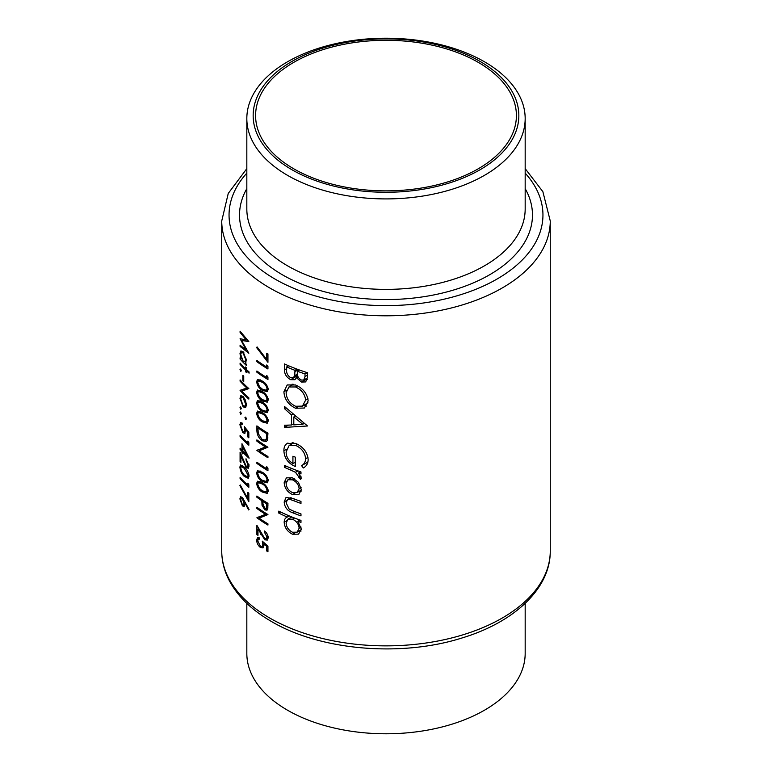<?xml version="1.0" encoding="UTF-8"?>
<svg xmlns="http://www.w3.org/2000/svg" width="772" height="772" viewBox="0 0 772 772"><rect width="100%" height="100%" fill="white"/><g stroke="black" fill="none" stroke-linecap="round" stroke-linejoin="round"><path stroke-width="1.16" d="M246.828 603.376L246.828 653.43A139.172 80.356 0 0 0 287.589 710.25A139.172 80.356 0 0 0 439.258 727.668A139.172 80.356 0 0 0 525.172 653.43L525.172 603.376M478.215 62.339A130.41 75.289 0 0 0 336.1 46.021A130.41 75.289 0 0 0 255.59 115.578A130.41 75.289 0 0 0 293.785 168.817A130.41 75.289 0 0 0 435.9 185.135A130.41 75.289 0 0 0 516.41 115.578A130.41 75.289 0 0 0 478.215 62.339M287.589 175.379A139.172 80.356 0 0 0 439.258 192.797A139.172 80.356 0 0 0 525.172 118.57A139.172 80.356 0 0 0 484.411 61.75A139.172 80.356 0 0 0 332.742 44.332A139.172 80.356 0 0 0 246.828 118.57A139.172 80.356 0 0 0 287.589 175.379M292.067 169.811A132.842 76.698 0 0 0 479.933 169.811A132.842 76.698 0 0 0 479.933 61.345A132.842 76.698 0 0 0 292.067 61.345A132.842 76.698 0 0 0 292.067 169.811M299.044 494.273L301.283 489.506L298.417 482.336L292.443 477.839L286.412 477.829L284.173 482.674C284.559 488.02 287.319 491.976 292.443 494.553L298.793 494.427M289.288 515.918L287.309 517.057C285.264 517.858 284.212 519.595 284.173 522.248C284.598 527.652 287.387 531.657 292.54 534.253L298.581 534.147L301.283 529.023L297.789 521.245A164.262 94.831 0 0 0 300.974 522.393L300.974 520.405A164.262 94.831 180 0 1 278.798 511.122L278.798 513.1A164.262 94.831 0 0 0 287.309 517.057L286.557 517.443M300.974 471.972A164.262 94.831 180 0 1 284.443 465.362L284.443 467.349A164.262 94.831 0 0 0 289.809 469.685L295.483 472.3L300.684 479.518L301.283 477.993L298.436 473.043A164.262 94.831 0 0 0 300.974 473.95L300.974 471.972M307.526 425.98L284.443 406.439L284.443 408.61L291.478 414.989L291.478 425.005L284.443 425.247L284.443 427.408L307.526 425.98M307.526 372.722A164.262 94.831 180 0 1 284.443 363.95L284.443 369.923C284.521 374.198 286.595 377.44 290.658 379.67L294.865 379.718L296.477 377.701L301.485 382.063L305.712 381.918L307.526 377.035L307.526 372.722M308.163 400.822C307.198 393.508 302.971 388.229 295.464 384.967L287.223 384.958L283.903 391.78C284.463 399.269 288.361 404.75 295.579 408.243L304.4 408.021L308.163 400.822M287.995 443.012C285.186 444.315 283.826 446.901 283.903 450.771C284.299 458.066 288.091 463.306 295.271 466.481L295.271 457.13A164.262 94.831 180 0 1 292.926 456.223L292.926 463.586C288.438 460.623 286.171 456.744 286.103 451.938L289.143 445.483L295.666 445.386C301.698 448.223 305.017 452.672 305.625 458.722C305.442 461.917 304.1 464.223 301.591 465.67L303.348 467.967C306.436 466.288 308.047 463.499 308.163 459.591C307.401 452.16 303.203 446.747 295.579 443.369L287.223 443.398M300.974 501.433A164.262 94.831 180 0 1 292.858 498.403L286.016 497.506L284.173 501.935C284.578 507.291 287.425 510.91 292.713 512.791A164.262 94.831 0 0 0 300.974 515.879L300.974 513.891A164.262 94.831 180 0 1 293.09 510.958L289.104 508.999L286.103 502.823L287.56 499.523L289.259 499.223L293.09 500.478A164.262 94.831 0 0 0 300.974 503.412L300.974 501.433M264.41 532.197L267.044 537.003L266.301 538.721L264.728 538.538L256.893 525.307L256.893 534.6A164.262 94.831 0 0 0 257.973 535.382L257.973 529.023L264.815 539.821L267.295 540.111L268.241 537.775C268 534.909 266.726 532.641 264.41 530.972L264.41 532.197L265.317 531.676M240.082 331.178L240.082 332.423L246.268 340.027L240.082 338.686L246.249 350.179L240.082 345.209L240.082 346.435L248.835 353.248L241.559 340.413L248.835 341.61L240.082 331.178M262.258 482.751L257.52 481.207L256.632 483.388C257.288 487.402 259.16 490.288 262.258 492.044L267.218 493.356L268.241 491.069C267.421 487.151 265.423 484.382 262.258 482.751M267.942 468.179L266.745 466.664L266.745 468.768A164.262 94.831 180 0 1 256.893 462.177L256.893 463.403A164.262 94.831 0 0 0 267.942 470.708L267.942 468.179M249.076 371.94A164.262 94.831 180 0 1 246.355 369.479L246.355 367.723A164.262 94.831 180 0 1 245.544 366.961L245.544 368.717A164.262 94.831 180 0 1 240.082 363.101L240.082 364.326A164.262 94.831 0 0 0 245.544 369.942L245.544 371.699A164.262 94.831 0 0 0 246.355 372.461L246.355 370.705A164.262 94.831 0 0 0 249.076 373.165L249.076 371.94M243.74 376.244A164.262 94.831 180 0 1 242.852 375.356L242.852 380.615A164.262 94.831 0 0 0 243.74 381.513L243.74 376.244M245.612 407.568L246.471 404.924L245.38 400.089L243.112 396.49L240.825 395.64L239.986 398.323L243.112 406.834L245.515 407.635M246.471 418.955L245.718 417.102L244.975 417.536L245.718 419.389L246.471 418.955M245.718 417.102L244.975 417.536L245.718 417.102M267.942 353.914A164.262 94.831 180 0 1 266.745 353.2L266.745 359.54L257.076 346.908L256.632 347.641L267.942 362.338L267.942 353.914M267.942 376.987L266.745 375.472L266.745 377.576A164.262 94.831 180 0 1 256.893 370.994L256.893 372.22A164.262 94.831 0 0 0 267.942 379.525L267.942 376.987M262.258 391.558L257.52 390.014L256.632 392.205C257.288 396.219 259.16 399.105 262.258 400.851L267.218 402.173L268.241 399.877C267.421 395.968 265.423 393.189 262.258 391.558M262.258 412.605L257.52 411.061L256.632 413.242C257.288 417.256 259.16 420.142 262.258 421.898L267.218 423.21L268.241 420.923C267.421 417.005 265.423 414.236 262.258 412.605M256.893 439.905L256.893 441.14A164.262 94.831 0 0 0 265.462 446.93L256.893 450.433A164.262 94.831 0 0 0 267.942 457.728L267.942 456.503A164.262 94.831 180 0 1 259.141 450.819L267.942 447.21A164.262 94.831 180 0 1 256.893 439.905M248.835 437.84L248.835 432.223L244.299 426.607L244.743 430.062L244.155 431.963L242.833 431.452L240.71 425.729L241.26 424.069L242.205 424.31L242.205 423.075L240.575 422.602L239.88 424.735L242.794 432.638L244.878 433.439L245.486 429.386L247.88 432.339L247.88 436.991A164.262 94.831 0 0 0 248.835 437.84M249.076 457.97L241.983 443.726L241.983 450.211A164.262 94.831 180 0 1 240.082 448.156L240.082 449.381A164.262 94.831 0 0 0 241.983 451.437L241.983 453.019A164.262 94.831 0 0 0 242.852 453.917L242.852 452.344A164.262 94.831 0 0 0 249.076 458.211L249.076 457.97M244.29 467.108L240.575 464.976L239.88 467.05C240.41 471.219 241.877 474.336 244.29 476.411L248.256 478.293L249.076 476.112C248.381 472.059 246.779 469.058 244.29 467.108M248.835 493.25A164.262 94.831 180 0 1 247.88 492.401L247.88 498.741L240.227 484.951L239.88 485.627L248.835 501.675L248.835 493.25M249.076 509.423L242.389 497.457L240.584 496.734L239.88 498.886L242.408 505.892L244.213 506.548L244.888 502.9L248.565 509.916L249.076 509.423M248.835 484.758L247.88 483.108L247.88 485.212A164.262 94.831 180 0 1 240.082 477.434L240.082 478.669A164.262 94.831 0 0 0 248.835 487.286L248.835 484.758M246.007 459.996L248.121 465.101L247.522 466.732L246.258 466.365L240.082 452.18L240.082 461.482A164.262 94.831 0 0 0 240.922 462.399L240.922 456.03L246.326 467.658L248.314 468.228L249.076 466.008L246.007 458.761L246.007 459.996L246.731 459.572M248.835 442.674L247.88 441.024L247.88 443.128A164.262 94.831 180 0 1 240.082 435.35L240.082 436.576A164.262 94.831 0 0 0 248.835 445.203L248.835 442.674M241.346 413.84L240.661 411.958L239.986 412.344L240.661 414.236L241.346 413.84M240.661 411.958L239.986 412.344L240.661 411.958M256.893 425.883L256.893 430.12C256.902 434.578 258.639 438.12 262.123 440.754L266.34 441.536L267.517 440.03L267.942 433.179A164.262 94.831 180 0 1 256.893 425.883M262.258 402.087L257.52 400.533L256.632 402.723C257.288 406.738 259.16 409.623 262.258 411.38L267.218 412.692L268.241 410.405C267.421 406.487 265.423 403.717 262.258 402.087M262.258 381.04L257.52 379.496L256.632 381.677C257.288 385.691 259.16 388.577 262.258 390.333L267.218 391.645L268.241 389.358C267.421 385.44 265.423 382.671 262.258 381.04M267.942 366.468L266.745 364.953L266.745 367.057A164.262 94.831 180 0 1 256.893 360.466L256.893 361.692A164.262 94.831 0 0 0 267.942 368.997L267.942 366.468M241.346 408.755L240.661 406.873L239.986 407.259L240.661 409.15L241.346 408.755M240.661 406.873L239.986 407.259L240.661 406.873M240.082 379.93L240.082 381.165A164.262 94.831 0 0 0 246.847 387.998L240.082 390.458A164.262 94.831 0 0 0 248.835 399.085L248.835 397.85A164.262 94.831 180 0 1 241.839 391.134L248.835 388.557A164.262 94.831 180 0 1 240.082 379.93M241.346 370.878L240.661 368.997L239.986 369.383L240.661 371.274L241.346 370.878M240.661 368.997L239.986 369.383L240.661 368.997M245.921 362.618L245.139 363.072L246.471 360.283L243.141 351.8L240.893 350.942L239.986 353.644L241.115 358.97A164.262 94.831 180 0 1 240.082 357.841L240.082 359.067A164.262 94.831 0 0 0 246.355 365.445L246.355 364.22A164.262 94.831 180 0 1 245.139 363.072L245.583 362.917M262.258 472.232L257.52 470.679L256.632 472.869C257.288 476.884 259.16 479.769 262.258 481.525L267.218 482.838L268.241 480.551C267.421 476.633 265.423 473.863 262.258 472.232M267.942 503.325A164.262 94.831 180 0 1 256.893 496.029L256.893 497.255A164.262 94.831 0 0 0 261.843 500.71L262.026 505.293L264.854 509.858L266.996 510.186L267.768 509.018L267.942 503.325M267.942 551.729L267.942 546.113L262.268 541.153L262.837 544.54L262.094 546.528L260.415 546.219L257.703 540.834L258.408 539.088L259.614 539.174L259.614 537.949L257.52 537.737L256.632 539.985C256.786 543.083 258.031 545.563 260.367 547.416L263.001 547.898L263.976 545.505L263.763 543.749L266.745 546.364L266.745 551.015A164.262 94.831 0 0 0 267.942 551.729M256.893 507.252L256.893 508.478A164.262 94.831 0 0 0 265.462 514.268L256.893 517.771A164.262 94.831 0 0 0 267.942 525.076L267.942 523.85A164.262 94.831 180 0 1 259.141 518.157L267.942 514.548A164.262 94.831 180 0 1 256.893 507.252M307.314 379.438L306.629 379.091L301.485 382.063M306.629 379.091L306.03 378.714M298.011 376.813L296.477 377.701M297.625 375.646L290.658 379.67M286.663 368.649L284.443 369.923M304.998 373.899L304.998 376.591L303.743 380.036L301.447 380.065C298.31 378.261 296.94 375.752 297.345 372.567L297.345 371.236A164.262 94.831 0 0 0 304.998 373.899L307.208 372.625M307.526 375.134L304.998 376.591M299.459 370.02L297.345 371.236M294.972 370.338L294.701 375.684L293.35 377.662L290.658 377.682C287.609 375.646 286.277 372.992 286.663 369.749L286.663 366.922A164.262 94.831 0 0 0 294.972 370.338L297.056 369.141M297.403 374.121L294.701 375.684M288.632 365.783L286.663 366.922M245.448 502.582L244.888 502.9M244.975 504.406L242.408 505.892M242.379 497.438L239.88 498.886M244.068 503.267L243.479 505.004L242.36 504.618L240.71 499.87L241.26 498.239L242.36 498.654L244.068 503.267L245.409 502.495M243.045 498.258L242.36 498.654M240.41 485.318L239.88 485.627M248.835 498.191L247.88 498.741M240.816 478.244L240.082 478.669M248.796 484.681L247.88 485.212M242.514 465.526L239.88 467.05M245.12 475.928L244.29 476.411M244.299 468.343L248.121 475.311L247.522 476.816L244.299 475.185L242.138 472.474L240.71 468.015L241.26 466.52L244.299 468.343L245.062 467.9M248.96 474.828L248.121 475.311M248.96 464.609L248.121 465.101M249.076 466.076L246.326 467.658M241.424 455.741L240.922 456.03M240.922 461L240.082 461.482M243.624 451.89L242.852 452.344M242.852 452.517L241.983 453.019M242.852 450.935L241.983 451.437M240.816 448.957L240.082 449.381M242.852 449.709L241.983 450.211M242.852 451.109L242.852 447.036L246.683 454.843A164.262 94.831 180 0 1 242.852 451.109M243.392 446.727L242.852 447.036M247.262 454.505L246.683 454.843M240.816 436.151L240.082 436.576M248.796 442.597L247.88 443.128M248.835 436.431L247.88 436.991M248.584 431.924L247.88 432.339M246.162 428.991L245.486 429.386M243.827 432.05L242.794 432.638M242.205 423.394L239.88 424.735M245.515 429.618L244.743 430.062M257.838 440.59L256.893 441.14M266.697 446.457L259.141 450.819M258.234 449.661L256.893 450.433M266.494 446.341L265.462 446.93M263.223 440.117L262.123 440.754M257.973 427.891A164.262 94.831 0 0 0 266.745 433.69L266.427 438.66L265.394 440.127L262.133 439.519L258.244 433.565L257.973 427.891L258.929 427.341M267.787 433.092L266.745 433.69M267.884 437.82L266.427 438.66M260 411.293L256.632 413.242M263.3 421.3L262.258 421.898M262.268 413.84C264.748 415.066 266.34 417.208 267.044 420.248L266.311 421.84L262.268 420.672L259.527 418.299L257.703 414.072L258.398 412.48L262.268 413.84L263.233 413.271M268.087 419.65L267.044 420.248M260 400.774L256.632 402.723M263.3 410.781L262.258 411.38M262.268 403.312C264.748 404.547 266.34 406.69 267.044 409.729L266.311 411.322L262.268 410.154L259.527 407.78L257.703 403.544L258.398 401.961L262.268 403.312L263.233 402.752M268.087 409.121L267.044 409.729M260 390.256L256.632 392.205M263.3 400.253L262.258 400.851M262.268 392.794C264.748 394.029 266.34 396.161 267.044 399.201L266.311 400.793L262.268 399.635L259.527 397.252L257.703 393.025L258.398 391.443L262.268 392.794L263.233 392.234M268.087 398.603L267.044 399.201M260 379.727L256.632 381.677M263.3 389.735L262.258 390.333M262.268 382.265C264.748 383.501 266.34 385.643 267.044 388.683L266.311 390.275L262.268 389.107L259.527 386.733L257.703 382.507L258.398 380.914L262.268 382.265L263.233 381.706M268.087 388.084L267.044 388.683M257.838 371.67L256.893 372.22M267.884 376.919L266.745 377.576M257.838 361.151L256.893 361.692M267.884 366.401L266.745 367.057M306.619 406.082L303.541 405.493M297.924 406.883L295.579 408.243M286.383 390.342L283.903 391.78M291.893 385.257L292.134 384.099M305.625 400.118L302.47 406.111L295.579 406.265C289.664 403.389 286.508 398.863 286.103 392.697L288.931 386.965L295.473 386.955C301.534 389.677 304.921 394.058 305.625 400.118L307.97 398.767M302.47 406.111L307.989 402.83M297.413 385.836L295.473 386.955M288.381 425.14L284.443 427.408M293.804 423.664L291.478 425.005M292.984 414.12L291.478 414.989M285.881 407.78L284.443 408.61M302.759 424.262L293.804 424.889L293.804 416.986L302.759 424.262L304.371 423.336M295.329 416.108L293.804 416.986M307.324 463.798L306.716 462.708L301.591 465.67M306.716 462.708L307.97 461.714M307.97 457.371L305.625 458.722M297.596 444.276L295.666 445.386M295.271 462.235L292.926 463.586M286.412 449.314L283.903 450.771M291.912 443.881L292.212 442.501M300.549 471.817L298.436 473.043M300.993 476.536L298.851 477.772M300.742 475.957L299.15 476.864M297.944 470.881L295.483 472.3M286.383 466.23L284.443 467.349M257.317 347.246L256.632 347.641M267.942 358.855L266.745 359.54M299.893 520.029L297.789 521.245M300.993 531.136L299.806 530.654M295.165 532.738L292.54 534.253M286.508 520.907L284.173 522.248M280.651 512.029L278.798 513.1M299.15 528.251L297.162 532.178L292.511 532.255C288.603 530.248 286.46 527.189 286.103 523.069L288.024 519.102L292.453 519.209C296.525 521.11 298.764 524.13 299.15 528.251L301.099 527.131M294.499 518.022L292.453 519.209M291.546 497.911L289.259 499.223M294.759 511.604L292.713 512.791M286.586 500.546L284.173 501.935M301.032 491.474L299.797 490.982M294.972 493.096L292.443 494.553M286.537 481.303L284.173 482.674M299.15 488.744L297.152 492.507L292.434 492.565C288.525 490.625 286.422 487.615 286.103 483.533L287.888 479.779L292.434 479.817C296.448 481.709 298.687 484.681 299.15 488.744L301.09 487.624M294.296 478.746L292.434 479.817M244.068 406.284L243.112 406.834M240.874 397.812L239.986 398.323M245.66 404.161L244.898 406.217L243.103 405.599L240.71 399.124L241.385 397.049L243.103 397.705L245.66 404.161L246.393 403.737M243.817 397.3L243.103 397.705M240.816 380.741L240.082 381.165M248.13 387.94L241.839 391.134M244.685 389.493L243.827 389.001M241.125 389.86L240.082 390.458M247.667 387.525L246.847 387.998M243.74 380.104L242.852 380.615M247.165 370.232L246.355 370.705M246.355 371.236L245.544 371.699M246.355 369.479L245.544 369.942M240.816 363.901L240.082 364.326M246.355 368.254L245.544 368.717M240.816 358.642L240.082 359.067M241.617 358.69L241.115 358.97M240.903 353.103L239.986 353.644M245.66 359.54L244.888 361.711L243.112 361.064L240.71 354.493L241.414 352.408L243.141 353.026L245.66 359.54L246.393 359.115M243.846 352.611L243.141 353.026M257.838 462.862L256.893 463.403M267.884 468.112L266.745 468.768M260 470.92L256.632 472.869M263.3 480.927L262.258 481.525M262.268 473.458C264.748 474.693 266.34 476.835 267.044 479.875L266.311 481.467L262.268 480.3L259.527 477.926L257.703 473.69L258.398 472.107L262.268 473.458L263.233 472.898M268.087 479.267L267.044 479.875M260 481.438L256.632 483.388M263.3 491.446L262.258 492.044M262.268 483.986C264.748 485.212 266.34 487.354 267.044 490.394L266.311 491.986L262.268 490.818L259.527 488.444L257.703 484.218L258.398 482.625L262.268 483.986L263.233 483.417M268.087 489.795L267.044 490.394M267.884 508.111L264.854 509.858M262.972 504.743L262.026 505.293M262.837 500.14L261.843 500.71M257.838 496.705L256.893 497.255M266.745 503.836L266.147 508.777L264.854 508.623L262.953 503.836L262.972 501.462A164.262 94.831 0 0 0 266.745 503.836L267.787 503.238M263.976 500.883L262.972 501.462M240.739 332.047L240.082 332.423M243.248 339.439L241.559 340.413M240.932 345.952L240.082 346.435M246.857 349.832L246.249 350.179M246.992 339.603L246.268 340.027M267.942 550.33L266.745 551.015M267.623 545.852L266.745 546.364M264.613 543.256L263.763 543.749M261.679 546.663L260.367 547.416M259.614 538.267L256.632 539.985M263.802 543.98L262.837 544.54M268.087 536.395L267.044 537.003M268.231 537.843L264.815 539.821M258.62 528.646L257.973 529.023M257.973 533.983L256.893 534.6M257.838 507.928L256.893 508.478M266.697 513.795L259.141 518.157M258.234 516.999L256.893 517.771M266.494 513.679L265.462 514.268M269.853 618.092A164.262 94.831 0 0 0 448.86 638.647A164.262 94.831 0 0 0 550.262 551.034C550.571 588.409 514.442 622.145 462.177 637.923C401.247 657.348 320.361 650.506 271.368 621.441C251.643 610.044 237.544 596.293 229.043 580.177C224.208 570.769 221.776 561.061 221.738 551.034A164.262 94.831 0 0 0 269.853 618.092M246.828 118.57L246.828 209.038A139.172 80.356 0 0 0 287.589 265.848A139.172 80.356 0 0 0 439.258 283.266A139.172 80.356 0 0 0 525.172 209.038L525.172 118.57M525.172 188.629A146.477 84.573 180 0 1 462.727 287.039A146.477 84.573 180 0 1 282.427 274.803A146.477 84.573 180 0 1 246.828 188.629M246.828 173.111A156.948 90.614 0 0 0 275.015 279.078A156.948 90.614 0 0 0 478.843 288.062A156.948 90.614 0 0 0 525.172 173.111M550.262 551.034L550.262 220.966A164.262 94.831 180 0 1 448.86 308.578A164.262 94.831 180 0 1 269.853 288.024A164.262 94.831 180 0 1 221.738 220.966L221.738 551.034M298.446 369.653L294.972 371.65M243.691 461.511L243.161 461.81M257.973 429.493L256.893 430.12M267.942 433.97L266.745 434.655M291.816 468.527L289.809 469.685M295.145 499.291L293.09 500.478M263.628 500.652L261.843 501.684M267.942 505.65L266.745 506.336M261.496 534.06L260.839 534.446M550.262 220.966L542.88 191.678L525.172 168.624M246.828 168.624L228.251 193.425L221.738 220.966M303.743 380.036L307.507 377.865M293.35 377.662L297.538 375.24M243.479 505.004L244.965 504.145M241.26 498.239L242.466 497.535M247.551 476.807L249.076 475.919M241.26 466.52L242.707 465.68M247.522 466.732L249.076 465.834M241.26 424.069L242.205 423.519M244.155 431.963L245.66 431.104M265.394 440.127L267.807 438.737M266.34 421.821L268.231 420.73M258.398 412.48L260.251 411.418M266.34 411.302L268.231 410.212M258.398 401.961L260.251 400.9M266.34 400.784L268.231 399.684M258.398 391.443L260.251 390.371M266.34 390.256L268.231 389.165M258.398 380.914L260.251 379.853M288.931 386.965L293.466 384.34M289.143 445.483L293.794 442.8M297.162 532.178L301.244 529.814M288.024 519.102L291.768 516.941M287.56 499.523L290.803 497.651M297.152 492.507L301.263 490.133M287.888 479.779L291.71 477.569M244.898 406.217L246.461 405.31M241.385 397.049L242.833 396.219M244.888 361.711L246.451 360.804M241.414 352.408L242.89 351.559M266.34 481.448L268.231 480.358M258.398 472.107L260.251 471.045M266.34 491.967L268.231 490.876M258.398 482.625L260.251 481.564M266.147 508.777L267.903 507.764M258.408 539.088L259.614 538.393M262.094 546.528L263.976 545.437M266.301 538.721L268.231 537.601"/></g></svg>
